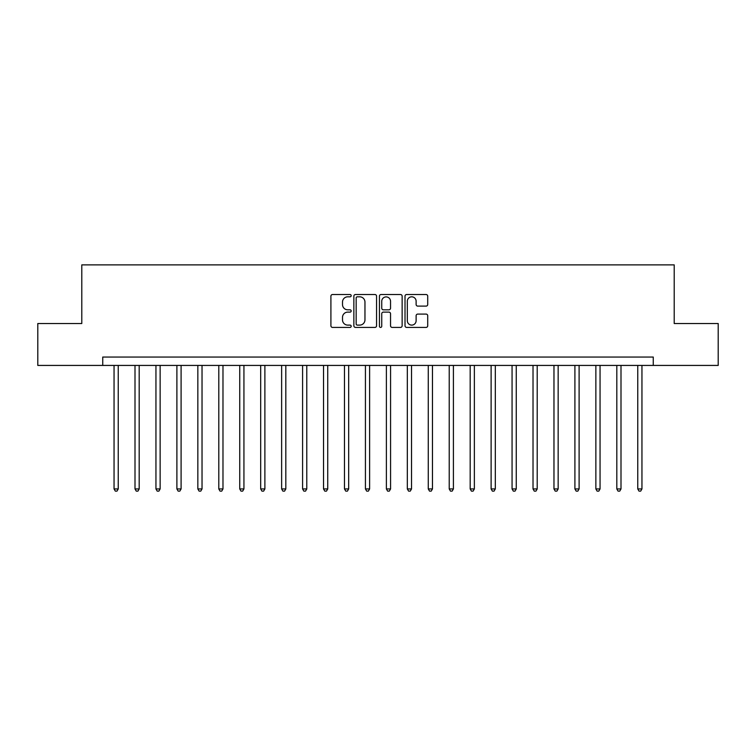 <?xml version="1.0" encoding="UTF-8"?>
<svg xmlns="http://www.w3.org/2000/svg" width="756" height="756" viewBox="0 0 756 756"><rect width="100%" height="100%" fill="white"/><g stroke="black" fill="none" stroke-linecap="round" stroke-linejoin="round"><path stroke-width="1.13" d="M351.19 295.672A1.153 1.153 0 0 0 350.037 294.519L332.555 294.519A1.644 1.644 0 0 0 330.911 296.163L330.911 325.77A1.644 1.644 0 0 0 332.555 327.414L350.037 327.414A1.153 1.153 0 0 0 351.19 326.261A1.153 1.153 0 0 0 350.037 325.108L347.769 325.108A5.264 5.264 0 0 1 342.506 319.845L342.506 317.378A5.264 5.264 0 0 1 347.769 312.115L350.037 312.115A1.153 1.153 0 0 0 351.19 310.962A1.153 1.153 0 0 0 350.037 309.818L347.769 309.818A5.264 5.264 0 0 1 342.506 304.555L342.506 302.079A5.264 5.264 0 0 1 347.769 296.815L350.037 296.815A1.153 1.153 0 0 0 351.19 295.672M426.072 306.114A1.644 1.644 0 0 0 427.716 304.47L427.716 296.163A1.644 1.644 0 0 0 426.072 294.519L406.662 294.519A1.644 1.644 0 0 0 405.018 296.163L405.018 325.77A1.644 1.644 0 0 0 406.662 327.414L426.072 327.414A1.644 1.644 0 0 0 427.716 325.77L427.716 315.734A1.644 1.644 0 0 0 426.072 314.09L417.766 314.09A1.644 1.644 0 0 0 416.121 315.734L416.121 320.714A4.404 4.404 0 0 1 411.718 325.108A4.404 4.404 0 0 1 407.323 320.714L407.323 301.219A4.404 4.404 0 0 1 411.718 296.815A4.404 4.404 0 0 1 416.121 301.219L416.121 304.47A1.644 1.644 0 0 0 417.766 306.114L426.072 306.114M102.74 365.431L37.8 365.431L37.8 323.53L81.79 323.53L81.79 264.883L674.21 264.883L674.21 323.53L718.2 323.53L718.2 365.431L653.26 365.431L653.26 357.049L102.74 357.049L102.74 365.431L653.26 365.431M376.564 296.163A1.644 1.644 0 0 0 374.919 294.519L355.509 294.519A1.644 1.644 0 0 0 353.865 296.163L353.865 325.77A1.644 1.644 0 0 0 355.509 327.414L374.919 327.414A1.644 1.644 0 0 0 376.564 325.77L376.564 296.163M381.081 294.519L400.491 294.519A1.644 1.644 0 0 1 402.135 296.163L402.135 325.77A1.644 1.644 0 0 1 400.491 327.414L392.184 327.414A1.644 1.644 0 0 1 390.54 325.77L390.54 313.759A1.644 1.644 0 0 0 388.896 312.115L383.386 312.115A1.644 1.644 0 0 0 381.742 313.759L381.742 326.261A1.153 1.153 0 0 1 380.589 327.414A1.153 1.153 0 0 1 379.436 326.261L379.436 296.163A1.644 1.644 0 0 1 381.081 294.519M357.314 296.815A1.153 1.153 0 0 0 356.161 297.968L356.161 323.965A1.153 1.153 0 0 0 357.314 325.108L359.695 325.108A5.264 5.264 0 0 0 364.959 319.845L364.959 302.079A5.264 5.264 0 0 0 359.695 296.815L357.314 296.815M390.54 301.304A4.404 4.404 0 0 0 386.146 296.9A4.404 4.404 0 0 0 381.742 301.304L381.742 308.165A1.644 1.644 0 0 0 383.386 309.818L388.896 309.818A1.644 1.644 0 0 0 390.54 308.165L390.54 301.304M114.052 365.431L114.052 488.943L118.238 488.943L118.238 365.431M118.238 488.943L116.982 491.117L115.309 491.117L114.052 488.943M135.003 365.431L135.003 488.943L139.189 488.943L139.189 365.431M139.189 488.943L137.932 491.117L136.26 491.117L135.003 488.943M155.944 365.431L155.944 488.943L160.14 488.943L160.14 365.431M160.14 488.943L158.883 491.117L157.201 491.117L155.944 488.943M176.895 365.431L176.895 488.943L181.09 488.943L181.09 365.431M181.09 488.943L179.834 491.117L178.151 491.117L176.895 488.943M197.845 365.431L197.845 488.943L202.032 488.943L202.032 365.431M202.032 488.943L200.775 491.117L199.102 491.117L197.845 488.943M218.796 365.431L218.796 488.943L222.982 488.943L222.982 365.431M222.982 488.943L221.725 491.117L220.053 491.117L218.796 488.943M239.737 365.431L239.737 488.943L243.933 488.943L243.933 365.431M243.933 488.943L242.676 491.117L240.994 491.117L239.737 488.943M260.688 365.431L260.688 488.943L264.883 488.943L264.883 365.431M264.883 488.943L263.627 491.117L261.945 491.117L260.688 488.943M281.638 365.431L281.638 488.943L285.825 488.943L285.825 365.431M285.825 488.943L284.568 491.117L282.895 491.117L281.638 488.943M302.589 365.431L302.589 488.943L306.775 488.943L306.775 365.431M306.775 488.943L305.519 491.117L303.846 491.117L302.589 488.943M323.53 365.431L323.53 488.943L327.726 488.943L327.726 365.431M327.726 488.943L326.469 491.117L324.787 491.117L323.53 488.943M344.481 365.431L344.481 488.943L348.677 488.943L348.677 365.431M348.677 488.943L347.42 491.117L345.738 491.117L344.481 488.943M365.431 365.431L365.431 488.943L369.618 488.943L369.618 365.431M369.618 488.943L368.361 491.117L366.688 491.117L365.431 488.943M386.382 365.431L386.382 488.943L390.568 488.943L390.568 365.431M390.568 488.943L389.312 491.117L387.639 491.117L386.382 488.943M407.323 365.431L407.323 488.943L411.519 488.943L411.519 365.431M411.519 488.943L410.262 491.117L408.58 491.117L407.323 488.943M428.274 365.431L428.274 488.943L432.47 488.943L432.47 365.431M432.47 488.943L431.213 491.117L429.531 491.117L428.274 488.943M449.225 365.431L449.225 488.943L453.411 488.943L453.411 365.431M453.411 488.943L452.154 491.117L450.481 491.117L449.225 488.943M470.175 365.431L470.175 488.943L474.362 488.943L474.362 365.431M474.362 488.943L473.105 491.117L471.432 491.117L470.175 488.943M491.117 365.431L491.117 488.943L495.312 488.943L495.312 365.431M495.312 488.943L494.055 491.117L492.373 491.117L491.117 488.943M512.067 365.431L512.067 488.943L516.263 488.943L516.263 365.431M516.263 488.943L515.006 491.117L513.324 491.117L512.067 488.943M533.018 365.431L533.018 488.943L537.204 488.943L537.204 365.431M537.204 488.943L535.947 491.117L534.275 491.117L533.018 488.943M553.968 365.431L553.968 488.943L558.155 488.943L558.155 365.431M558.155 488.943L556.898 491.117L555.225 491.117L553.968 488.943M574.91 365.431L574.91 488.943L579.105 488.943L579.105 365.431M579.105 488.943L577.849 491.117L576.167 491.117L574.91 488.943M595.86 365.431L595.86 488.943L600.056 488.943L600.056 365.431M600.056 488.943L598.799 491.117L597.117 491.117L595.86 488.943M616.811 365.431L616.811 488.943L620.997 488.943L620.997 365.431M620.997 488.943L619.74 491.117L618.068 491.117L616.811 488.943M637.762 365.431L637.762 488.943L641.948 488.943L641.948 365.431M641.948 488.943L640.691 491.117L639.018 491.117L637.762 488.943"/></g></svg>
